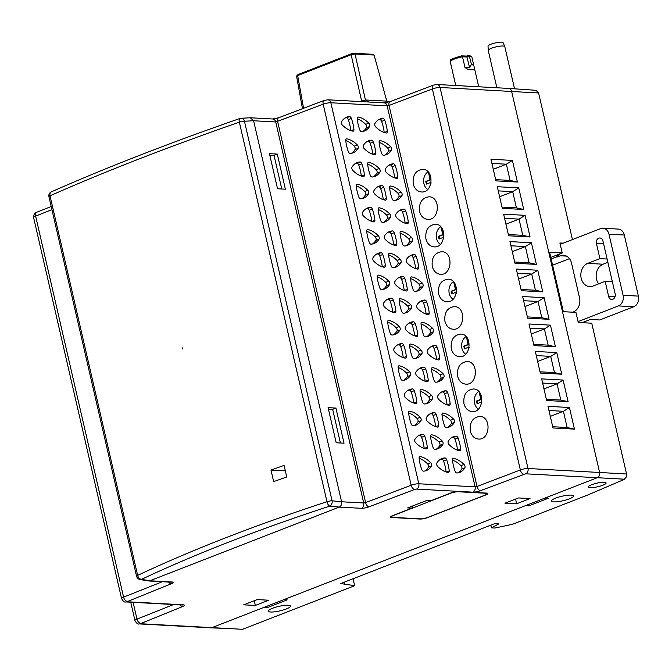 <?xml version="1.0" encoding="UTF-8"?>
<svg xmlns="http://www.w3.org/2000/svg" width="672" height="672" viewBox="0 0 672 672"><rect width="100%" height="100%" fill="white"/><g stroke="black" fill="none" stroke-linecap="round" stroke-linejoin="round"><path stroke-width="1.01" d="M427.921 517.339L484.957 495.146A5.67 1.159 -13 0 0 486.948 493.508A5.67 1.159 -13 0 0 485.906 493.265L458.321 491.761A5.67 1.159 -13 0 0 450.568 493.273L393.523 515.466A5.67 1.159 -13 0 0 391.448 516.709A5.67 1.159 -13 0 0 392.574 517.339L420.16 518.851A5.67 1.159 -13 0 0 427.921 517.339M551.158 258.964L556.374 256.939A5.611 4.486 -86.9 0 0 558.356 254.461M607.883 262.332L603.044 264.214A11.903 9.5 -86.9 0 0 598.676 283.853M582.212 322.644L590.411 319.452L599.777 319.964L633.738 306.751A8.501 6.787 -86.9 0 0 638.4 296.108L624.305 235.032A8.501 6.787 -86.9 0 0 618.232 229.085L602.91 228.253A8.501 6.787 -86.9 0 0 600.575 228.631L560.221 244.331M572.695 312.22L573.308 311.976A11.332 9.055 -86.9 0 0 579.524 297.78L571.544 263.197A11.332 9.055 -86.9 0 0 563.447 255.268A11.332 9.055 -86.9 0 0 560.339 255.772L557.222 256.981A5.611 4.486 -86.9 0 0 559.373 254.066M569.453 258.644L552.594 265.205M556.374 256.939L557.222 256.981M587.714 263.382L599.911 258.636L596.417 243.499A4.25 3.394 93.1 0 1 599.911 237.989A4.25 3.394 93.1 0 1 602.944 240.962L615.174 293.924A4.25 3.394 93.1 0 1 611.68 299.443A4.25 3.394 93.1 0 1 608.639 296.47L605.153 281.333L592.956 286.079A11.903 9.5 93.1 0 1 589.688 286.608A11.903 9.5 93.1 0 1 580.877 276.268A11.903 9.5 93.1 0 1 587.714 263.382L603.044 264.214M578.063 321.611L618.416 305.911A8.501 6.787 -86.9 0 0 623.078 295.268L608.975 234.2A8.501 6.787 -86.9 0 0 602.91 228.253M607.118 259.031L599.911 258.636M612.36 281.728L605.153 281.333M526.075 89.62L534.954 90.233M569.268 498.876A11.332 2.318 167 0 0 573.502 495.953A11.332 2.318 167 0 0 561.935 496.238A11.332 2.318 167 0 0 551.418 501.052A11.332 2.318 167 0 0 557.852 501.682A11.332 2.318 167 0 0 569.268 498.876M286.222 609A11.332 2.318 167 0 0 290.447 606.077A11.332 2.318 167 0 0 278.888 606.362A11.332 2.318 167 0 0 268.363 611.176A11.332 2.318 167 0 0 274.798 611.806A11.332 2.318 167 0 0 286.222 609M602.725 485.251A9.064 1.856 167 0 0 606.11 482.908A9.064 1.856 167 0 0 604.246 482.244A9.064 1.856 167 0 0 594.199 483.848A9.064 1.856 167 0 0 588.445 486.99A9.064 1.856 167 0 0 593.594 487.494A9.064 1.856 167 0 0 602.725 485.251M624.758 479.212L597.265 477.716L624.758 479.212L587.63 495.054L512.509 524.286L494.869 528.049L491.459 527.856L498.926 523.824L494.844 523.597L340.704 583.565L354.665 585.69L242.558 629.303L211.915 627.631L264.163 607.303L267.574 607.488L287.162 599.869L283.76 599.684L525.42 505.663L528.822 505.848L548.419 498.229L545.009 498.044L597.265 477.716A4.25 3.394 -86.9 0 0 599.592 472.391L511.627 91.384A4.25 3.394 -86.9 0 0 508.637 88.41A4.25 3.394 -86.9 0 0 507.427 88.595M514.55 88.822L504.806 46.637A8.501 1.739 167 0 0 504.79 46.578L503.126 42.697A7.753 1.588 167 0 0 495.23 42.949A7.753 1.588 167 0 0 488.032 46.183L488.233 50.4A8.501 1.739 167 0 0 488.242 50.459L496.86 87.763M471.433 64.218L469.644 67.838L466.704 56.07L461.471 55.868L462.512 56.776L465.007 67.586L468.577 69.661L474.827 69.863L473.836 65.579L471.433 64.218L469.039 55.154L466.67 56.078M473.836 65.579L471.836 56.91L469.039 55.154M504.79 46.578A8.501 1.739 167 0 0 499.842 46.183A8.501 1.739 167 0 0 491.417 48.266A8.501 1.739 167 0 0 488.233 50.4M550.796 257.41L562.22 252.966L549.595 252.21L563.321 311.657L575.938 312.413L578.248 322.409L591.746 323.215L626.556 473.995L626.354 476.935L624.674 478.834M563.228 243.163L559.91 242.962L562.22 252.966M491.459 527.856L490.837 525.16M344.728 583.792L344.35 582.154M354.665 585.69L353.069 578.76M508.637 88.41L536.021 90.308L538.591 92.988L572.435 239.585M527.923 504.689L528.822 505.848M266.666 606.329L267.574 607.488M228.253 628.522L210.79 627.824A4.25 3.394 -86.9 0 0 211.915 627.631A4.25 3.394 93.1 0 1 210.748 627.824L139.163 623.91A4.25 3.394 -86.9 0 0 140.33 623.725L182.364 606.656A4.25 2.478 -111.7 0 1 179.844 604.884M499.607 196.753L512.694 191.663L516.44 207.875L501.992 207.085M498.254 190.873L512.694 191.663L518.742 187.874L523.732 209.496L502.278 208.32L497.288 186.707L518.742 187.874M512.282 251.664L525.37 246.574L529.116 262.786L514.668 261.996M510.93 245.784L525.37 246.574L531.418 242.785L536.407 264.398L514.954 263.231L509.964 241.609L531.418 242.785M444.931 321.3C446.267 326.096 449.005 328.742 453.13 329.238C464.89 330.431 466.292 306.709 454.465 306.608C447.308 307.65 444.125 312.547 444.931 321.3M527.352 316.907L541.792 317.688L538.045 301.476L523.606 300.686M524.966 306.566L538.045 301.476L544.093 297.696L549.083 319.309L541.792 317.688M540.028 371.809L554.467 372.599L550.729 356.387L536.281 355.597M457.615 376.211C458.951 381.007 461.681 383.653 465.805 384.149C477.565 385.333 478.976 361.612 467.141 361.519C459.984 362.552 456.8 367.45 457.615 376.211M537.642 361.477L550.729 356.387L556.769 352.598L535.324 351.431L540.313 373.044L561.767 374.22L554.467 372.599M546.361 399.269L560.809 400.058L557.063 383.838L542.623 383.057M463.949 403.662C465.284 408.458 468.014 411.104 472.139 411.6C483.907 412.793 485.31 389.071 473.483 388.97C466.318 390.012 463.142 394.909 463.949 403.662M543.976 388.928L557.063 383.838L563.111 380.058L541.657 378.882L546.647 400.504L568.1 401.671L560.809 400.058M533.686 344.358L548.134 345.148L544.387 328.936L529.948 328.146M451.273 348.76C452.609 353.556 455.339 356.194 459.463 356.689C471.232 357.882 472.634 334.16 460.807 334.06C453.642 335.101 450.467 339.998 451.273 348.76M531.3 334.026L544.387 328.936L550.435 325.147L528.982 323.971L533.971 345.593L555.425 346.76L548.134 345.148M518.624 279.115L531.712 274.025L535.45 290.237L521.01 289.447M517.264 273.235L531.712 274.025L537.76 270.236L516.306 269.069L521.296 290.682L542.749 291.858L535.45 290.237M505.949 224.204L519.036 219.114L522.774 235.326L508.334 234.545M504.588 218.324L519.036 219.114L525.084 215.326L530.074 236.947L508.62 235.78L503.63 214.158L525.084 215.326M493.273 169.302L506.36 164.212L510.098 180.424L495.659 179.634M491.912 163.422L506.36 164.212L512.408 160.423L517.398 182.036L495.944 180.869L490.955 159.247L512.408 160.423M552.703 426.72L567.143 427.51L563.405 411.298L548.957 410.508M470.291 431.122C471.626 435.918 474.356 438.556 478.481 439.051C490.241 440.244 491.652 416.522 479.825 416.43C472.66 417.463 469.484 422.36 470.291 431.122M550.318 416.388L563.405 411.298L569.453 407.509L547.999 406.342L552.989 427.955L574.442 429.122L567.143 427.51M433.348 85.142L390.012 101.665A4.25 2.327 -110.9 0 0 389.054 105.462L432.382 88.939A4.25 2.327 -110.9 0 1 433.348 85.142L437.01 84.504L508.595 88.41A4.25 3.394 93.1 0 1 511.627 91.384L599.592 472.391A4.25 3.394 93.1 0 1 597.265 477.716L211.915 627.631L140.33 623.725M437.64 466.418A2.268 1.285 -111.3 0 1 436.85 463A28.333 16.036 -111.3 0 1 441.924 458.548A28.333 16.036 -111.3 0 1 444.906 457.926A2.268 1.285 -111.3 0 1 446.636 459.715A28.333 16.036 -111.3 0 1 449.215 470.87A2.268 1.285 -111.3 0 1 448.602 472.466A2.268 1.285 -111.3 0 1 448.182 472.508A28.333 16.036 -111.3 0 1 437.64 466.418M440.429 459.295A28.333 16.036 -111.3 0 1 441.806 459.136L444.906 457.926M441.806 459.136A2.268 1.285 -111.3 0 1 443.537 460.916A28.333 16.036 -111.3 0 1 446.099 471.996M464.839 467.905A2.268 1.285 68.7 0 0 464.05 464.486A28.333 16.036 68.7 0 0 453.415 458.388A2.268 1.285 68.7 0 0 453.088 458.438A2.268 1.285 68.7 0 0 452.474 460.034A28.333 16.036 68.7 0 0 455.053 471.19A2.268 1.285 68.7 0 0 456.876 472.979A28.333 16.036 68.7 0 0 459.766 472.366A28.333 16.036 68.7 0 0 464.839 467.905L461.74 469.115A28.333 16.036 -111.3 0 1 458.153 472.828M452.483 460.118A28.333 16.036 -111.3 0 1 460.95 465.696A2.268 1.285 -111.3 0 1 461.74 469.115M452.819 458.623L453.415 458.388M342.367 125.084A2.268 1.285 -111.3 0 1 341.578 121.666A28.333 16.036 -111.3 0 1 346.643 117.205A28.333 16.036 -111.3 0 1 349.633 116.584A2.268 1.285 -111.3 0 1 351.355 118.373A28.333 16.036 -111.3 0 1 353.934 129.536A2.268 1.285 -111.3 0 1 353.321 131.132A2.268 1.285 -111.3 0 1 352.909 131.166A28.333 16.036 -111.3 0 1 342.367 125.084M345.148 117.953A28.333 16.036 -111.3 0 1 346.525 117.793A2.268 1.285 -111.3 0 1 348.256 119.582A28.333 16.036 -111.3 0 1 350.826 130.654M346.525 117.793L349.633 116.584M375.724 126.907A2.268 1.285 -111.3 0 1 374.934 123.48A28.333 16.036 -111.3 0 1 380.008 119.028A28.333 16.036 -111.3 0 1 382.99 118.406A2.268 1.285 -111.3 0 1 384.72 120.196A28.333 16.036 -111.3 0 1 387.299 131.359A2.268 1.285 -111.3 0 1 386.686 132.947A2.268 1.285 -111.3 0 1 386.266 132.989A28.333 16.036 -111.3 0 1 375.724 126.907M378.512 119.776A28.333 16.036 -111.3 0 1 379.89 119.616A2.268 1.285 -111.3 0 1 381.62 121.405A28.333 16.036 -111.3 0 1 384.182 132.476M379.89 119.616L382.99 118.406M369.558 126.563A2.268 1.285 68.7 0 0 368.76 123.144A28.333 16.036 68.7 0 0 358.126 117.054A2.268 1.285 68.7 0 0 357.806 117.096A2.268 1.285 68.7 0 0 357.193 118.692A28.333 16.036 68.7 0 0 359.772 129.856A2.268 1.285 68.7 0 0 361.586 131.645A28.333 16.036 68.7 0 0 364.476 131.023A28.333 16.036 68.7 0 0 369.558 126.563L366.45 127.772A28.333 16.036 -111.3 0 1 362.872 131.485M357.202 118.784A28.333 16.036 -111.3 0 1 365.66 124.354A2.268 1.285 -111.3 0 1 366.45 127.772M357.538 117.281L358.126 117.054M364.274 148.688A2.268 1.285 -111.3 0 1 363.485 145.261A28.333 16.036 -111.3 0 1 368.558 140.809A28.333 16.036 -111.3 0 1 371.54 140.188A2.268 1.285 -111.3 0 1 373.271 141.977A28.333 16.036 -111.3 0 1 375.841 153.14A2.268 1.285 -111.3 0 1 375.228 154.728A2.268 1.285 -111.3 0 1 374.816 154.77A28.333 16.036 -111.3 0 1 364.274 148.688M367.055 141.557A28.333 16.036 -111.3 0 1 368.432 141.397L371.54 140.188M368.432 141.397A2.268 1.285 -111.3 0 1 370.163 143.186A28.333 16.036 -111.3 0 1 372.733 154.258M391.474 150.167A2.268 1.285 68.7 0 0 390.684 146.748A28.333 16.036 68.7 0 0 380.041 140.65A2.268 1.285 68.7 0 0 379.722 140.7A2.268 1.285 68.7 0 0 379.109 142.296A28.333 16.036 68.7 0 0 381.688 153.46A2.268 1.285 68.7 0 0 383.502 155.249A28.333 16.036 68.7 0 0 386.392 154.627A28.333 16.036 68.7 0 0 391.474 150.167L388.366 151.376A28.333 16.036 -111.3 0 1 384.787 155.089M379.117 142.388A28.333 16.036 -111.3 0 1 387.576 147.958A2.268 1.285 -111.3 0 1 388.366 151.376M379.453 140.885L380.041 140.65M358.109 148.344A2.268 1.285 68.7 0 0 357.311 144.925A28.333 16.036 68.7 0 0 346.676 138.835A2.268 1.285 68.7 0 0 346.357 138.877A2.268 1.285 68.7 0 0 345.744 140.473A28.333 16.036 68.7 0 0 348.323 151.637A2.268 1.285 68.7 0 0 350.137 153.426A28.333 16.036 68.7 0 0 353.027 152.804A28.333 16.036 68.7 0 0 358.109 148.344L355.001 149.554A28.333 16.036 -111.3 0 1 351.422 153.266M345.752 140.566A28.333 16.036 -111.3 0 1 354.211 146.135A2.268 1.285 -111.3 0 1 355.001 149.554M346.088 139.062L346.676 138.835M352.834 170.461A2.268 1.285 -111.3 0 1 352.044 167.034A28.333 16.036 -111.3 0 1 357.109 162.582A28.333 16.036 -111.3 0 1 360.1 161.96A2.268 1.285 -111.3 0 1 361.822 163.75A28.333 16.036 -111.3 0 1 364.4 174.913A2.268 1.285 -111.3 0 1 363.787 176.501A2.268 1.285 -111.3 0 1 363.376 176.543A28.333 16.036 -111.3 0 1 352.834 170.461M355.614 163.33A28.333 16.036 -111.3 0 1 356.992 163.17L360.1 161.96M356.992 163.17A2.268 1.285 -111.3 0 1 358.722 164.959A28.333 16.036 -111.3 0 1 361.292 176.03M386.19 172.276A2.268 1.285 -111.3 0 1 385.4 168.857A28.333 16.036 -111.3 0 1 390.474 164.405A28.333 16.036 -111.3 0 1 393.456 163.783A2.268 1.285 -111.3 0 1 395.186 165.572A28.333 16.036 -111.3 0 1 397.765 176.728A2.268 1.285 -111.3 0 1 397.152 178.324A2.268 1.285 -111.3 0 1 396.732 178.366A28.333 16.036 -111.3 0 1 386.19 172.276M388.979 165.152A28.333 16.036 -111.3 0 1 390.356 164.993L393.456 163.783M390.356 164.993A2.268 1.285 -111.3 0 1 392.087 166.774A28.333 16.036 -111.3 0 1 394.649 177.853M380.024 171.94A2.268 1.285 68.7 0 0 379.226 168.521A28.333 16.036 68.7 0 0 368.592 162.422A2.268 1.285 68.7 0 0 368.273 162.473A2.268 1.285 68.7 0 0 367.66 164.069A28.333 16.036 68.7 0 0 370.238 175.232A2.268 1.285 68.7 0 0 372.053 177.013A28.333 16.036 68.7 0 0 374.942 176.4A28.333 16.036 68.7 0 0 380.024 171.94L376.916 173.149A28.333 16.036 -111.3 0 1 373.338 176.862M367.668 164.161A28.333 16.036 -111.3 0 1 376.127 169.73A2.268 1.285 -111.3 0 1 376.916 173.149M368.004 162.658L368.592 162.422M374.758 194.057A2.268 1.285 -111.3 0 1 373.968 190.63A28.333 16.036 -111.3 0 1 379.042 186.178A28.333 16.036 -111.3 0 1 382.024 185.556A2.268 1.285 -111.3 0 1 383.754 187.345A28.333 16.036 -111.3 0 1 386.333 198.509A2.268 1.285 -111.3 0 1 385.72 200.096A2.268 1.285 -111.3 0 1 385.3 200.138A28.333 16.036 -111.3 0 1 374.758 194.057M377.546 186.925A28.333 16.036 -111.3 0 1 378.924 186.766L382.024 185.556M378.924 186.766A2.268 1.285 -111.3 0 1 380.654 188.555A28.333 16.036 -111.3 0 1 383.225 199.626M401.957 195.535A2.268 1.285 68.7 0 0 401.167 192.116A28.333 16.036 68.7 0 0 390.533 186.018A2.268 1.285 68.7 0 0 390.214 186.068A2.268 1.285 68.7 0 0 389.6 187.664A28.333 16.036 68.7 0 0 392.171 198.828A2.268 1.285 68.7 0 0 393.994 200.617A28.333 16.036 68.7 0 0 396.883 199.996A28.333 16.036 68.7 0 0 401.957 195.535L398.857 196.745A28.333 16.036 -111.3 0 1 395.279 200.458M389.609 187.757A28.333 16.036 -111.3 0 1 398.068 193.326A2.268 1.285 -111.3 0 1 398.857 196.745M389.936 186.253L390.533 186.018M368.592 193.721A2.268 1.285 68.7 0 0 367.802 190.294A28.333 16.036 68.7 0 0 357.168 184.204A2.268 1.285 68.7 0 0 356.849 184.246A2.268 1.285 68.7 0 0 356.236 185.842A28.333 16.036 68.7 0 0 358.806 197.005A2.268 1.285 68.7 0 0 360.629 198.794A28.333 16.036 68.7 0 0 363.518 198.173A28.333 16.036 68.7 0 0 368.592 193.721L365.492 194.922A28.333 16.036 -111.3 0 1 361.914 198.635M356.244 185.934A28.333 16.036 -111.3 0 1 364.703 191.503A2.268 1.285 -111.3 0 1 365.492 194.922M356.572 184.43L357.168 184.204M363.317 215.83A2.268 1.285 -111.3 0 1 362.527 212.402A28.333 16.036 -111.3 0 1 367.601 207.95A28.333 16.036 -111.3 0 1 370.583 207.329A2.268 1.285 -111.3 0 1 372.313 209.118A28.333 16.036 -111.3 0 1 374.892 220.282A2.268 1.285 -111.3 0 1 374.279 221.869A2.268 1.285 -111.3 0 1 373.859 221.911A28.333 16.036 -111.3 0 1 363.317 215.83M366.106 208.698A28.333 16.036 -111.3 0 1 367.483 208.538L370.583 207.329M367.483 208.538A2.268 1.285 -111.3 0 1 369.214 210.328A28.333 16.036 -111.3 0 1 371.784 221.399M396.682 217.644A2.268 1.285 -111.3 0 1 395.892 214.225A28.333 16.036 -111.3 0 1 400.966 209.773A28.333 16.036 -111.3 0 1 403.948 209.152A2.268 1.285 -111.3 0 1 405.678 210.941A28.333 16.036 -111.3 0 1 408.248 222.104A2.268 1.285 -111.3 0 1 407.635 223.692A2.268 1.285 -111.3 0 1 407.224 223.734A28.333 16.036 -111.3 0 1 396.682 217.644M399.462 210.521A28.333 16.036 -111.3 0 1 400.84 210.361L403.948 209.152M400.84 210.361A2.268 1.285 -111.3 0 1 402.57 212.15A28.333 16.036 -111.3 0 1 405.14 223.222M390.508 217.308A2.268 1.285 68.7 0 0 389.718 213.889A28.333 16.036 68.7 0 0 379.084 207.791A2.268 1.285 68.7 0 0 378.764 207.841A2.268 1.285 68.7 0 0 378.151 209.437A28.333 16.036 68.7 0 0 380.722 220.601A2.268 1.285 68.7 0 0 382.544 222.39A28.333 16.036 68.7 0 0 385.434 221.768A28.333 16.036 68.7 0 0 390.508 217.308L387.408 218.518A28.333 16.036 -111.3 0 1 383.83 222.23M378.16 209.53A28.333 16.036 -111.3 0 1 386.618 215.099A2.268 1.285 -111.3 0 1 387.408 218.518M378.487 208.026L379.084 207.791M385.224 239.425A2.268 1.285 -111.3 0 1 384.434 236.006A28.333 16.036 -111.3 0 1 389.508 231.554A28.333 16.036 -111.3 0 1 392.49 230.933A2.268 1.285 -111.3 0 1 394.22 232.722A28.333 16.036 -111.3 0 1 396.799 243.886A2.268 1.285 -111.3 0 1 396.186 245.473A2.268 1.285 -111.3 0 1 395.766 245.515A28.333 16.036 -111.3 0 1 385.224 239.425M388.013 232.302A28.333 16.036 -111.3 0 1 389.39 232.142L392.49 230.933M389.39 232.142A2.268 1.285 -111.3 0 1 391.121 233.932A28.333 16.036 -111.3 0 1 393.691 245.003M412.423 240.912A2.268 1.285 68.7 0 0 411.634 237.493A28.333 16.036 68.7 0 0 400.999 231.395A2.268 1.285 68.7 0 0 400.68 231.445A2.268 1.285 68.7 0 0 400.067 233.041A28.333 16.036 68.7 0 0 402.637 244.196A2.268 1.285 68.7 0 0 404.46 245.986A28.333 16.036 68.7 0 0 407.35 245.372A28.333 16.036 68.7 0 0 412.423 240.912L409.324 242.122A28.333 16.036 -111.3 0 1 405.745 245.834M400.075 233.125A28.333 16.036 -111.3 0 1 408.534 238.703A2.268 1.285 -111.3 0 1 409.324 242.122M400.403 231.63L400.999 231.395M379.058 239.089A2.268 1.285 68.7 0 0 378.269 235.67A28.333 16.036 68.7 0 0 367.634 229.572A2.268 1.285 68.7 0 0 367.315 229.622A2.268 1.285 68.7 0 0 366.702 231.218A28.333 16.036 68.7 0 0 369.272 242.382A2.268 1.285 68.7 0 0 371.095 244.171A28.333 16.036 68.7 0 0 373.985 243.55A28.333 16.036 68.7 0 0 379.058 239.089L375.959 240.299A28.333 16.036 -111.3 0 1 372.38 244.012M366.71 231.311A28.333 16.036 -111.3 0 1 375.169 236.88A2.268 1.285 -111.3 0 1 375.959 240.299M367.038 229.807L367.634 229.572M373.783 261.198A2.268 1.285 -111.3 0 1 372.994 257.779A28.333 16.036 -111.3 0 1 378.067 253.327A28.333 16.036 -111.3 0 1 381.049 252.706A2.268 1.285 -111.3 0 1 382.78 254.495A28.333 16.036 -111.3 0 1 385.358 265.658A2.268 1.285 -111.3 0 1 384.745 267.246A2.268 1.285 -111.3 0 1 384.325 267.288A28.333 16.036 -111.3 0 1 373.783 261.198M376.572 254.075A28.333 16.036 -111.3 0 1 377.95 253.915L381.049 252.706M377.95 253.915A2.268 1.285 -111.3 0 1 379.68 255.704A28.333 16.036 -111.3 0 1 382.25 266.776M407.148 263.021A2.268 1.285 -111.3 0 1 406.358 259.602A28.333 16.036 -111.3 0 1 411.432 255.15A28.333 16.036 -111.3 0 1 414.414 254.528A2.268 1.285 -111.3 0 1 416.144 256.318A28.333 16.036 -111.3 0 1 418.715 267.473A2.268 1.285 -111.3 0 1 418.102 269.069A2.268 1.285 -111.3 0 1 417.69 269.111A28.333 16.036 -111.3 0 1 407.148 263.021M409.928 255.898A28.333 16.036 -111.3 0 1 411.306 255.73L414.414 254.528M411.306 255.73A2.268 1.285 -111.3 0 1 413.036 257.519A28.333 16.036 -111.3 0 1 415.607 268.598M400.974 262.685A2.268 1.285 68.7 0 0 400.184 259.266A28.333 16.036 68.7 0 0 389.55 253.168A2.268 1.285 68.7 0 0 389.231 253.218A2.268 1.285 68.7 0 0 388.609 254.814A28.333 16.036 68.7 0 0 391.188 265.969A2.268 1.285 68.7 0 0 393.011 267.758A28.333 16.036 68.7 0 0 395.9 267.145A28.333 16.036 68.7 0 0 400.974 262.685L397.874 263.894A28.333 16.036 -111.3 0 1 394.296 267.607M388.626 254.898A28.333 16.036 -111.3 0 1 397.085 260.476A2.268 1.285 -111.3 0 1 397.874 263.894M388.954 253.403L389.55 253.168M395.724 284.92A2.268 1.285 -111.3 0 1 394.934 281.492A28.333 16.036 -111.3 0 1 400.008 277.04A28.333 16.036 -111.3 0 1 402.99 276.419A2.268 1.285 -111.3 0 1 404.72 278.208A28.333 16.036 -111.3 0 1 407.299 289.372A2.268 1.285 -111.3 0 1 406.686 290.959A2.268 1.285 -111.3 0 1 406.266 291.001A28.333 16.036 -111.3 0 1 395.724 284.92M398.513 277.788A28.333 16.036 -111.3 0 1 399.89 277.628L402.99 276.419M399.89 277.628A2.268 1.285 -111.3 0 1 401.621 279.418A28.333 16.036 -111.3 0 1 404.191 290.489M422.923 286.398A2.268 1.285 68.7 0 0 422.134 282.979A28.333 16.036 68.7 0 0 411.499 276.881A2.268 1.285 68.7 0 0 411.18 276.931A2.268 1.285 68.7 0 0 410.567 278.527A28.333 16.036 68.7 0 0 413.137 289.691A2.268 1.285 68.7 0 0 414.96 291.48A28.333 16.036 68.7 0 0 417.85 290.858A28.333 16.036 68.7 0 0 422.923 286.398L419.824 287.608A28.333 16.036 -111.3 0 1 416.245 291.32M410.575 278.62A28.333 16.036 -111.3 0 1 419.034 284.189A2.268 1.285 -111.3 0 1 419.824 287.608M410.911 277.116L411.499 276.881M389.558 284.584A2.268 1.285 68.7 0 0 388.769 281.156A28.333 16.036 68.7 0 0 378.134 275.066A2.268 1.285 68.7 0 0 377.815 275.117A2.268 1.285 68.7 0 0 377.202 276.704A28.333 16.036 68.7 0 0 379.772 287.868A2.268 1.285 68.7 0 0 381.595 289.657A28.333 16.036 68.7 0 0 384.485 289.036A28.333 16.036 68.7 0 0 389.558 284.584L386.459 285.785A28.333 16.036 -111.3 0 1 382.88 289.498M377.21 276.797A28.333 16.036 -111.3 0 1 385.669 282.366A2.268 1.285 -111.3 0 1 386.459 285.785M377.538 275.293L378.134 275.066M384.283 306.692A2.268 1.285 -111.3 0 1 383.494 303.265A28.333 16.036 -111.3 0 1 388.567 298.813A28.333 16.036 -111.3 0 1 391.549 298.192A2.268 1.285 -111.3 0 1 393.28 299.981A28.333 16.036 -111.3 0 1 395.858 311.144A2.268 1.285 -111.3 0 1 395.245 312.732A2.268 1.285 -111.3 0 1 394.825 312.774A28.333 16.036 -111.3 0 1 384.283 306.692M387.072 299.561A28.333 16.036 -111.3 0 1 388.45 299.401L391.549 298.192M388.45 299.401A2.268 1.285 -111.3 0 1 390.18 301.19A28.333 16.036 -111.3 0 1 392.75 312.262M417.648 308.507A2.268 1.285 -111.3 0 1 416.858 305.088A28.333 16.036 -111.3 0 1 421.932 300.636A28.333 16.036 -111.3 0 1 424.914 300.014A2.268 1.285 -111.3 0 1 426.644 301.804A28.333 16.036 -111.3 0 1 429.215 312.967A2.268 1.285 -111.3 0 1 428.602 314.555A2.268 1.285 -111.3 0 1 428.19 314.597A28.333 16.036 -111.3 0 1 417.648 308.507M420.437 301.384A28.333 16.036 -111.3 0 1 421.806 301.224L424.914 300.014M421.806 301.224A2.268 1.285 -111.3 0 1 423.536 303.013A28.333 16.036 -111.3 0 1 426.107 314.084M411.474 308.171A2.268 1.285 68.7 0 0 410.684 304.752A28.333 16.036 68.7 0 0 400.05 298.654A2.268 1.285 68.7 0 0 399.731 298.704A2.268 1.285 68.7 0 0 399.118 300.3A28.333 16.036 68.7 0 0 401.688 311.464A2.268 1.285 68.7 0 0 403.511 313.253A28.333 16.036 68.7 0 0 406.4 312.631A28.333 16.036 68.7 0 0 411.474 308.171L408.374 309.38A28.333 16.036 -111.3 0 1 404.796 313.093M399.126 300.392A28.333 16.036 -111.3 0 1 407.585 305.962A2.268 1.285 -111.3 0 1 408.374 309.38M399.454 298.889L400.05 298.654M406.19 330.288A2.268 1.285 -111.3 0 1 405.401 326.869A28.333 16.036 -111.3 0 1 410.474 322.417A28.333 16.036 -111.3 0 1 413.456 321.796A2.268 1.285 -111.3 0 1 415.187 323.585A28.333 16.036 -111.3 0 1 417.766 334.748A2.268 1.285 -111.3 0 1 417.152 336.336A2.268 1.285 -111.3 0 1 416.732 336.378A28.333 16.036 -111.3 0 1 406.19 330.288M408.979 323.165A28.333 16.036 -111.3 0 1 410.357 323.005L413.456 321.796M410.357 323.005A2.268 1.285 -111.3 0 1 412.087 324.794A28.333 16.036 -111.3 0 1 414.658 335.866M433.39 331.775A2.268 1.285 68.7 0 0 432.6 328.356A28.333 16.036 68.7 0 0 421.966 322.258A2.268 1.285 68.7 0 0 421.646 322.308A2.268 1.285 68.7 0 0 421.033 323.904A28.333 16.036 68.7 0 0 423.604 335.068A2.268 1.285 68.7 0 0 425.426 336.848A28.333 16.036 68.7 0 0 428.316 336.235A28.333 16.036 68.7 0 0 433.39 331.775L430.29 332.984A28.333 16.036 -111.3 0 1 426.712 336.697M421.042 323.988A28.333 16.036 -111.3 0 1 429.5 329.566A2.268 1.285 -111.3 0 1 430.29 332.984M421.378 322.493L421.966 322.258M400.025 329.952A2.268 1.285 68.7 0 0 399.235 326.533A28.333 16.036 68.7 0 0 388.601 320.435A2.268 1.285 68.7 0 0 388.282 320.485A2.268 1.285 68.7 0 0 387.668 322.081A28.333 16.036 68.7 0 0 390.239 333.245A2.268 1.285 68.7 0 0 392.062 335.034A28.333 16.036 68.7 0 0 394.951 334.412A28.333 16.036 68.7 0 0 400.025 329.952L396.925 331.162A28.333 16.036 -111.3 0 1 393.347 334.874M387.677 322.174A28.333 16.036 -111.3 0 1 396.136 327.743A2.268 1.285 -111.3 0 1 396.925 331.162M388.004 320.67L388.601 320.435M394.75 352.061A2.268 1.285 -111.3 0 1 393.96 348.642A28.333 16.036 -111.3 0 1 399.034 344.19A28.333 16.036 -111.3 0 1 402.016 343.568A2.268 1.285 -111.3 0 1 403.746 345.358A28.333 16.036 -111.3 0 1 406.325 356.521A2.268 1.285 -111.3 0 1 405.712 358.109A2.268 1.285 -111.3 0 1 405.292 358.151A28.333 16.036 -111.3 0 1 394.75 352.061M397.538 344.938A28.333 16.036 -111.3 0 1 398.916 344.778L402.016 343.568M398.916 344.778A2.268 1.285 -111.3 0 1 400.646 346.567A28.333 16.036 -111.3 0 1 403.217 357.638M428.114 353.884A2.268 1.285 -111.3 0 1 427.325 350.465A28.333 16.036 -111.3 0 1 432.398 346.013A28.333 16.036 -111.3 0 1 435.38 345.391A2.268 1.285 -111.3 0 1 437.111 347.18A28.333 16.036 -111.3 0 1 439.681 358.336A2.268 1.285 -111.3 0 1 439.068 359.932A2.268 1.285 -111.3 0 1 438.656 359.974A28.333 16.036 -111.3 0 1 428.114 353.884M430.903 346.76A28.333 16.036 -111.3 0 1 432.272 346.592L435.38 345.391M432.272 346.592A2.268 1.285 -111.3 0 1 434.003 348.382A28.333 16.036 -111.3 0 1 436.573 359.461M421.94 353.548A2.268 1.285 68.7 0 0 421.151 350.129A28.333 16.036 68.7 0 0 410.516 344.03A2.268 1.285 68.7 0 0 410.197 344.081A2.268 1.285 68.7 0 0 409.584 345.677A28.333 16.036 68.7 0 0 412.154 356.832A2.268 1.285 68.7 0 0 413.977 358.621A28.333 16.036 68.7 0 0 416.867 358.008A28.333 16.036 68.7 0 0 421.94 353.548L418.841 354.757A28.333 16.036 -111.3 0 1 415.262 358.47M409.592 345.761A28.333 16.036 -111.3 0 1 418.051 351.338A2.268 1.285 -111.3 0 1 418.841 354.757M409.92 344.266L410.516 344.03M416.682 375.656A2.268 1.285 -111.3 0 1 415.892 372.238A28.333 16.036 -111.3 0 1 420.966 367.786A28.333 16.036 -111.3 0 1 423.948 367.164A2.268 1.285 -111.3 0 1 425.678 368.953A28.333 16.036 -111.3 0 1 428.257 380.117A2.268 1.285 -111.3 0 1 427.644 381.704A2.268 1.285 -111.3 0 1 427.224 381.746A28.333 16.036 -111.3 0 1 416.682 375.656M419.471 368.533A28.333 16.036 -111.3 0 1 420.848 368.374L423.948 367.164M420.848 368.374A2.268 1.285 -111.3 0 1 422.579 370.163A28.333 16.036 -111.3 0 1 425.141 381.234M443.881 377.143A2.268 1.285 68.7 0 0 443.092 373.724A28.333 16.036 68.7 0 0 432.457 367.626A2.268 1.285 68.7 0 0 432.13 367.676A2.268 1.285 68.7 0 0 431.516 369.272A28.333 16.036 68.7 0 0 434.095 380.436A2.268 1.285 68.7 0 0 435.918 382.217A28.333 16.036 68.7 0 0 438.808 381.604A28.333 16.036 68.7 0 0 443.881 377.143L440.782 378.353A28.333 16.036 -111.3 0 1 437.195 382.066M431.525 369.365A28.333 16.036 -111.3 0 1 439.992 374.934A2.268 1.285 -111.3 0 1 440.782 378.353M431.861 367.861L432.457 367.626M410.516 375.32A2.268 1.285 68.7 0 0 409.727 371.902A28.333 16.036 68.7 0 0 399.092 365.803A2.268 1.285 68.7 0 0 398.765 365.854A2.268 1.285 68.7 0 0 398.152 367.45A28.333 16.036 68.7 0 0 400.73 378.613A2.268 1.285 68.7 0 0 402.553 380.402A28.333 16.036 68.7 0 0 405.443 379.781A28.333 16.036 68.7 0 0 410.516 375.32L407.417 376.53A28.333 16.036 -111.3 0 1 403.83 380.243M398.16 367.542A28.333 16.036 -111.3 0 1 406.627 373.111A2.268 1.285 -111.3 0 1 407.417 376.53M398.496 366.038L399.092 365.803M405.241 397.438A2.268 1.285 -111.3 0 1 404.452 394.01A28.333 16.036 -111.3 0 1 409.525 389.558A28.333 16.036 -111.3 0 1 412.507 388.937A2.268 1.285 -111.3 0 1 414.238 390.726A28.333 16.036 -111.3 0 1 416.816 401.89A2.268 1.285 -111.3 0 1 416.203 403.477A2.268 1.285 -111.3 0 1 415.783 403.519A28.333 16.036 -111.3 0 1 405.241 397.438M408.03 390.306A28.333 16.036 -111.3 0 1 409.408 390.146L412.507 388.937M409.408 390.146A2.268 1.285 -111.3 0 1 411.138 391.936A28.333 16.036 -111.3 0 1 413.7 403.007M438.598 399.252A2.268 1.285 -111.3 0 1 437.808 395.833A28.333 16.036 -111.3 0 1 442.882 391.381A28.333 16.036 -111.3 0 1 445.864 390.76A2.268 1.285 -111.3 0 1 447.594 392.549A28.333 16.036 -111.3 0 1 450.173 403.704A2.268 1.285 -111.3 0 1 449.56 405.3A2.268 1.285 -111.3 0 1 449.14 405.342A28.333 16.036 -111.3 0 1 438.598 399.252M441.386 392.129A28.333 16.036 -111.3 0 1 442.764 391.969L445.864 390.76M442.764 391.969A2.268 1.285 -111.3 0 1 444.494 393.75A28.333 16.036 -111.3 0 1 447.065 404.83M432.432 398.916A2.268 1.285 68.7 0 0 431.642 395.497A28.333 16.036 68.7 0 0 421.008 389.399A2.268 1.285 68.7 0 0 420.68 389.449A2.268 1.285 68.7 0 0 420.067 391.045A28.333 16.036 68.7 0 0 422.646 402.209A2.268 1.285 68.7 0 0 424.469 403.99A28.333 16.036 68.7 0 0 427.358 403.376A28.333 16.036 68.7 0 0 432.432 398.916L429.332 400.126A28.333 16.036 -111.3 0 1 425.746 403.838M420.076 391.138A28.333 16.036 -111.3 0 1 428.543 396.707A2.268 1.285 -111.3 0 1 429.332 400.126M420.412 389.634L421.008 389.399M427.148 421.033A2.268 1.285 -111.3 0 1 426.359 417.614A28.333 16.036 -111.3 0 1 431.432 413.162A28.333 16.036 -111.3 0 1 434.414 412.541A2.268 1.285 -111.3 0 1 436.145 414.33A28.333 16.036 -111.3 0 1 438.724 425.485A2.268 1.285 -111.3 0 1 438.11 427.081A2.268 1.285 -111.3 0 1 437.69 427.123A28.333 16.036 -111.3 0 1 427.148 421.033M429.937 413.91A28.333 16.036 -111.3 0 1 431.315 413.75L434.414 412.541M431.315 413.75A2.268 1.285 -111.3 0 1 433.045 415.531A28.333 16.036 -111.3 0 1 435.607 426.611M454.348 422.52A2.268 1.285 68.7 0 0 453.558 419.101A28.333 16.036 68.7 0 0 442.924 413.003A2.268 1.285 68.7 0 0 442.596 413.053A2.268 1.285 68.7 0 0 441.983 414.649A28.333 16.036 68.7 0 0 444.562 425.804A2.268 1.285 68.7 0 0 446.384 427.594A28.333 16.036 68.7 0 0 449.274 426.98A28.333 16.036 68.7 0 0 454.348 422.52L451.248 423.73A28.333 16.036 -111.3 0 1 447.661 427.442M441.991 414.733A28.333 16.036 -111.3 0 1 450.458 420.302A2.268 1.285 -111.3 0 1 451.248 423.73M442.327 413.238L442.924 413.003M420.983 420.697A2.268 1.285 68.7 0 0 420.193 417.278A28.333 16.036 68.7 0 0 409.559 411.18A2.268 1.285 68.7 0 0 409.231 411.23A2.268 1.285 68.7 0 0 408.618 412.826A28.333 16.036 68.7 0 0 411.197 423.99A2.268 1.285 68.7 0 0 413.02 425.771A28.333 16.036 68.7 0 0 415.909 425.158A28.333 16.036 68.7 0 0 420.983 420.697L417.883 421.907A28.333 16.036 -111.3 0 1 414.296 425.62M408.626 412.91A28.333 16.036 -111.3 0 1 417.094 418.488A2.268 1.285 -111.3 0 1 417.883 421.907M408.962 411.415L409.559 411.18M415.708 442.806A2.268 1.285 -111.3 0 1 414.918 439.387A28.333 16.036 -111.3 0 1 419.992 434.935A28.333 16.036 -111.3 0 1 422.974 434.314A2.268 1.285 -111.3 0 1 424.704 436.103A28.333 16.036 -111.3 0 1 427.283 447.258A2.268 1.285 -111.3 0 1 426.67 448.854A2.268 1.285 -111.3 0 1 426.25 448.896A28.333 16.036 -111.3 0 1 415.708 442.806M418.496 435.683A28.333 16.036 -111.3 0 1 419.874 435.523L422.974 434.314M419.874 435.523A2.268 1.285 -111.3 0 1 421.604 437.304A28.333 16.036 -111.3 0 1 424.166 448.384M449.064 444.629A2.268 1.285 -111.3 0 1 448.274 441.21A28.333 16.036 -111.3 0 1 453.348 436.758A28.333 16.036 -111.3 0 1 456.33 436.136A2.268 1.285 -111.3 0 1 458.06 437.926A28.333 16.036 -111.3 0 1 460.639 449.081A2.268 1.285 -111.3 0 1 460.026 450.677A2.268 1.285 -111.3 0 1 459.606 450.719A28.333 16.036 -111.3 0 1 449.064 444.629M451.853 437.497A28.333 16.036 -111.3 0 1 453.23 437.338L456.33 436.136M453.23 437.338A2.268 1.285 -111.3 0 1 454.961 439.127A28.333 16.036 -111.3 0 1 457.531 450.206M442.898 444.293A2.268 1.285 68.7 0 0 442.109 440.874A28.333 16.036 68.7 0 0 431.474 434.776A2.268 1.285 68.7 0 0 431.147 434.826A2.268 1.285 68.7 0 0 430.534 436.422A28.333 16.036 68.7 0 0 433.112 447.577A2.268 1.285 68.7 0 0 434.935 449.366A28.333 16.036 68.7 0 0 437.825 448.753A28.333 16.036 68.7 0 0 442.898 444.293L439.799 445.502A28.333 16.036 -111.3 0 1 436.212 449.215M430.542 436.506A28.333 16.036 -111.3 0 1 439.009 442.075A2.268 1.285 -111.3 0 1 439.799 445.502M430.878 435.011L431.474 434.776M431.474 466.082A2.268 1.285 68.7 0 0 430.685 462.664A28.333 16.036 68.7 0 0 420.05 456.565A2.268 1.285 68.7 0 0 419.723 456.616A2.268 1.285 68.7 0 0 419.11 458.212A28.333 16.036 68.7 0 0 421.688 469.375A2.268 1.285 68.7 0 0 423.511 471.156A28.333 16.036 68.7 0 0 426.401 470.543A28.333 16.036 68.7 0 0 431.474 466.082L428.375 467.292A28.333 16.036 -111.3 0 1 424.788 471.005M419.118 458.304A28.333 16.036 -111.3 0 1 427.585 463.873A2.268 1.285 -111.3 0 1 428.375 467.292M419.454 456.8L420.05 456.565M255.276 605.464L243.701 604.834L257.2 599.584L268.775 600.214L255.276 605.464L254.369 600.684M515.617 499.044L516.533 503.824L530.023 498.574L518.448 497.944L504.949 503.194L516.533 503.824M486.654 493.097A5.67 1.159 -13 0 1 487.696 493.34A5.67 1.159 -13 0 1 485.713 494.978L427.711 517.541A5.67 1.159 -13 0 1 419.95 519.053L391.692 517.507A5.67 1.159 -13 0 1 390.558 516.869A5.67 1.159 -13 0 1 392.641 515.626L411.844 508.158L407.618 507.923L427.207 500.304L431.432 500.531L450.635 493.063A5.67 1.159 -13 0 1 458.396 491.551L486.654 493.097M149.839 580.776L339.251 507.091L149.831 580.784A4.25 3.394 -86.9 0 0 149.839 580.776L171.956 581.986A5.67 1.159 -13 0 1 171.1 583.825A4.25 2.478 -111.7 0 1 168.588 582.061M412.482 506.033L411.844 508.158M574.442 429.122L569.453 407.509M568.1 401.671L563.111 380.058M561.767 374.22L556.769 352.598M555.425 346.76L550.435 325.147M549.083 319.309L527.638 318.142L522.64 296.52L544.093 297.696M542.749 291.858L537.76 270.236M536.407 264.398L529.116 262.786M530.074 236.947L522.774 235.326M523.732 209.496L516.44 207.875M517.398 182.036L510.098 180.424M354.959 54.004L351.145 54.743L297.654 75.55L298.108 74.525L351.599 53.718L353.884 53.273L372.246 54.272L374.094 55.045L386.812 101.136L365.442 99.968L368.642 102.018M328.423 409.114L332.648 409.34L335.916 408.072L328.087 407.644L336.193 442.772L344.03 443.201L335.916 408.072M332.648 409.34L340.418 443.008M269.447 153.644L277.553 188.773L285.382 189.193L277.276 154.064L269.447 153.644M269.783 155.106L274.008 155.341L277.276 154.064M274.008 155.341L281.778 189M419.58 211.487C420.916 216.283 423.646 218.929 427.77 219.416C439.538 220.609 440.941 196.888 429.114 196.795C421.949 197.828 418.774 202.726 419.58 211.487M432.256 266.398C433.591 271.186 436.321 273.832 440.454 274.327C452.214 275.52 453.617 251.798 441.79 251.698C434.624 252.739 431.449 257.636 432.256 266.398M438.598 293.849C439.933 298.645 442.663 301.291 446.788 301.778C458.556 302.971 459.959 279.25 448.132 279.157C440.966 280.19 437.791 285.088 438.598 293.849M425.922 238.938C427.258 243.734 429.988 246.38 434.112 246.876C445.872 248.06 447.283 224.347 435.456 224.246C428.291 225.288 425.116 230.185 425.922 238.938M413.246 184.036C414.582 188.824 417.312 191.47 421.436 191.965C433.196 193.158 434.608 169.436 422.78 169.336C415.615 170.377 412.44 175.274 413.246 184.036M253.613 120.75L244.448 121.229A4.25 3.301 -93 0 0 241.097 118.264L250.295 117.785L253.613 120.75L341.578 501.766A4.25 3.394 -86.9 0 0 341.578 501.766C341.947 504.302 341.174 506.075 339.251 507.091L361.36 508.301A4.25 3.394 -86.9 0 0 363.695 502.975L275.73 121.968L253.613 120.758A4.25 3.394 -86.9 0 0 253.613 120.75L341.578 501.774L363.695 502.975L365.61 502.606L277.645 121.598A4.25 2.327 -110.9 0 1 278.611 117.793L272.698 118.994A4.25 3.394 93.1 0 1 275.73 121.968L323.19 104.227A4.25 2.327 -110.9 0 1 324.156 100.43L278.611 117.793M359.68 101.531L365.442 99.968L355.026 54.004L374.094 55.045M303.576 108.276L297.654 75.55L297.184 76.507M361.217 101.615L361.578 100.792L351.145 54.743L351.599 53.718M386.812 101.136L388.937 102.026M353.884 53.273L355.026 54.004M339.251 507.091L329.75 506.108A4.25 3.217 -84.1 0 0 332.077 500.8L244.448 121.229A4.25 0.874 167 0 0 239.35 122.161C168.101 146.941 104.992 171.494 50.014 195.821A4.25 2.948 -113.9 0 1 51.358 191.856A4.25 4.25 0 0 0 48.938 196.703A4.25 0.874 167 0 1 50.014 195.821L137.642 575.383C192.301 549.688 255.41 525.134 326.978 501.724L239.35 122.161A4.25 1.798 -109.2 0 1 239.921 118.49C168.991 143.17 106.134 167.63 51.358 191.856M286.742 476.994L273.647 481.614L270.984 470.047L284.063 465.402L286.742 476.994M182.381 348.97L182.288 347.869L182.381 348.97M341.578 501.774L332.077 500.8A4.25 0.874 167 0 0 326.978 501.724A4.25 1.814 -108.1 0 0 329.75 506.108C258.619 529.393 195.871 553.804 141.506 579.348L149.831 580.784L148.352 580.936L139.986 579.499A4.25 3.469 99.8 0 0 141.506 579.348A4.25 2.932 -115.2 0 1 137.642 575.383A4.25 0.874 167 0 0 136.567 576.265A4.25 4.25 0 0 0 139.986 579.499M285.323 470.837L270.984 470.047M336.084 442.252L328.591 409.828M277.444 188.252L269.951 155.82M481.261 402.427A1.134 0.907 93.1 0 1 481.799 402.427M477.708 403.502L477.145 401.083L476.465 401.041L477.095 403.746L480.572 402.385A1.134 0.907 93.1 0 1 481.673 403.049M480.018 392.977L481.253 398.303A1.134 0.907 93.1 0 1 480.631 399.722L479.951 399.689A1.134 0.907 93.1 0 0 480.572 398.269L479.06 391.742M478.405 409.088A9.92 7.921 93.1 0 1 474.592 403.242A9.92 7.921 93.1 0 1 478.783 391.457M477.145 401.083L480.631 399.722M476.465 401.041L479.951 399.689M468.577 347.516A1.134 0.907 93.1 0 1 469.123 347.516M465.032 348.6L464.47 346.172L463.789 346.139L464.419 348.835L467.897 347.483A1.134 0.907 93.1 0 1 468.997 348.138M467.342 338.075L468.577 343.4A1.134 0.907 93.1 0 1 467.956 344.82L467.275 344.778A1.134 0.907 93.1 0 0 467.888 343.358L466.376 336.84M465.721 354.178A9.92 7.921 93.1 0 1 461.916 348.34A9.92 7.921 93.1 0 1 466.099 336.546M464.47 346.172L467.956 344.82M463.789 346.139L467.275 344.778M455.902 292.606A1.134 0.907 93.1 0 1 456.448 292.614M452.357 293.689L451.794 291.262L451.114 291.228L451.735 293.924L455.221 292.572A1.134 0.907 93.1 0 1 456.322 293.227M454.658 283.164L455.893 288.49A1.134 0.907 93.1 0 1 455.272 289.909L454.591 289.876A1.134 0.907 93.1 0 0 455.213 288.448L453.701 281.929M453.046 299.267A9.92 7.921 93.1 0 1 449.24 293.429A9.92 7.921 93.1 0 1 453.424 281.635M451.794 291.262L455.272 289.909M451.114 291.228L454.591 289.876M443.226 237.703A1.134 0.907 93.1 0 1 443.772 237.703M439.681 238.778L439.118 236.359L438.438 236.317L439.06 239.022L442.546 237.661A1.134 0.907 93.1 0 1 443.646 238.325M441.983 228.253L443.218 233.579A1.134 0.907 93.1 0 1 442.596 234.998L441.916 234.965A1.134 0.907 93.1 0 0 442.537 233.545L441.025 227.018M440.37 244.356A9.92 7.921 93.1 0 1 436.565 238.518A9.92 7.921 93.1 0 1 440.748 226.733M439.118 236.359L442.596 234.998M438.438 236.317L441.916 234.965M430.55 182.792A1.134 0.907 93.1 0 1 431.096 182.792M427.006 183.868L426.443 181.448L425.762 181.406L426.384 184.111L429.87 182.759A1.134 0.907 93.1 0 1 430.97 183.414M429.307 173.351L430.542 178.668A1.134 0.907 93.1 0 1 429.92 180.096L429.24 180.054A1.134 0.907 93.1 0 0 429.862 178.634L428.35 172.116M427.694 189.454A9.92 7.921 93.1 0 1 423.889 183.607A9.92 7.921 93.1 0 1 428.072 171.822M426.443 181.448L429.92 180.096M425.762 181.406L429.24 180.054M566.488 256.108L560.339 255.772M603.624 243.894L596.417 243.499M624.305 235.032L608.975 234.2M638.4 296.108L623.078 295.268M633.738 306.751L618.416 305.911M615.014 296.814L608.639 296.47M461.63 55.81C445.519 60.766 452.29 59.464 450.299 61.883A11.046 2.26 167 0 1 454.432 59.035A11.046 2.26 167 0 1 462.512 56.776L467.149 57.036L469.56 56.095A11.046 2.26 167 0 1 471.836 56.91M465.007 67.586L469.644 67.838M538.591 92.988L440.042 87.469L528.007 468.485L626.556 473.995M443.537 460.916L446.636 459.715M446.225 472.038L449.215 470.87M460.95 465.696L464.05 464.486M350.952 130.696L353.934 129.536M348.256 119.582L351.355 118.373M384.308 132.518L387.299 131.359M381.62 121.405L384.72 120.196M365.66 124.354L368.76 123.144M370.163 143.186L373.271 141.977M372.859 154.3L375.841 153.14M387.576 147.958L390.684 146.748M354.211 146.135L357.311 144.925M358.722 164.959L361.822 163.75M361.418 176.072L364.4 174.913M392.087 166.774L395.186 165.572M394.775 177.895L397.765 176.728M376.127 169.73L379.226 168.521M380.654 188.555L383.754 187.345M383.342 199.668L386.333 198.509M398.068 193.326L401.167 192.116M364.703 191.503L367.802 190.294M369.214 210.328L372.313 209.118M371.902 221.441L374.892 220.282M402.57 212.15L405.678 210.941M405.266 223.264L408.248 222.104M386.618 215.099L389.718 213.889M391.121 233.932L394.22 232.722M393.809 245.045L396.799 243.886M408.534 238.703L411.634 237.493M375.169 236.88L378.269 235.67M379.68 255.704L382.78 254.495M382.368 266.818L385.358 265.658M413.036 257.519L416.144 256.318M415.733 268.64L418.715 267.473M397.085 260.476L400.184 259.266M401.621 279.418L404.72 278.208M404.317 290.531L407.299 289.372M419.034 284.189L422.134 282.979M385.669 282.366L388.769 281.156M390.18 301.19L393.28 299.981M392.868 312.304L395.858 311.144M423.536 303.013L426.644 301.804M426.233 314.126L429.215 312.967M407.585 305.962L410.684 304.752M412.087 324.794L415.187 323.585M414.784 335.908L417.766 334.748M429.5 329.566L432.6 328.356M396.136 327.743L399.235 326.533M400.646 346.567L403.746 345.358M403.334 357.68L406.325 356.521M434.003 348.382L437.111 347.18M436.699 359.503L439.681 358.336M418.051 351.338L421.151 350.129M422.579 370.163L425.678 368.953M425.267 381.276L428.257 380.117M439.992 374.934L443.092 373.724M406.627 373.111L409.727 371.902M411.138 391.936L414.238 390.726M413.826 403.049L416.816 401.89M444.494 393.75L447.594 392.549M447.191 404.872L450.173 403.704M428.543 396.707L431.642 395.497M433.045 415.531L436.145 414.33M435.733 426.653L438.724 425.485M450.458 420.302L453.558 419.101M417.094 418.488L420.193 417.278M421.604 437.304L424.704 436.103M424.292 448.426L427.283 447.258M454.961 439.127L458.06 437.926M457.657 450.248L460.639 449.081M439.009 442.075L442.109 440.874M427.585 463.873L430.685 462.664M437.01 84.504A4.25 3.394 93.1 0 1 440.042 87.469A5.67 1.159 -13 0 0 432.382 88.939L520.346 469.955L477.011 486.478L389.054 105.462L387.139 105.832L330.851 102.757L418.816 483.773L475.096 486.839L387.139 105.832A4.25 3.394 93.1 0 0 384.098 102.858L327.818 99.792A4.25 3.394 93.1 0 1 330.851 102.757A5.67 1.159 -13 0 0 323.19 104.227L411.155 485.234L365.61 502.606A4.25 2.327 -110.9 0 0 369.02 506.831A5.67 1.159 -13 0 1 361.36 508.301M480.43 490.694A4.25 2.327 -110.9 0 1 477.011 486.478L475.096 486.839A4.25 3.394 -86.9 0 1 472.769 492.164A5.67 1.159 -13 0 0 480.43 490.694L525.672 473.802L597.265 477.716M525.672 473.802A4.25 3.394 -86.9 0 0 528.007 468.485A5.67 1.159 -13 0 0 520.346 469.955A4.25 2.327 69.1 0 0 523.757 474.172M416.489 489.09A4.25 3.394 -86.9 0 0 418.816 483.773A5.67 1.159 -13 0 0 411.155 485.234A4.25 2.327 69.1 0 0 414.574 489.46L416.489 489.09L472.769 492.164M414.574 489.46L369.02 506.831M182.364 606.656A5.67 1.159 -13 0 0 183.212 604.817L126.932 601.742L171.1 583.825M127.142 601.28A4.25 2.478 -111.7 0 1 123.581 597.122L162.372 581.717M33.6 217.535A5.67 1.159 -13 0 1 35.616 216.115L123.581 597.122A5.67 1.159 -13 0 0 121.565 598.542L33.6 217.535C34.247 211.235 35.465 213.797 36.674 212.276A4.25 2.478 68.3 0 0 35.616 216.115L51.92 209.639M183.212 604.817A4.25 3.394 93.1 0 1 182.045 605.01L125.765 601.936A4.25 3.394 -86.9 0 0 126.932 601.742M140.54 623.263A4.25 2.478 -111.7 0 1 136.979 619.097L173.628 604.548M139.163 623.91C137.92 624.49 136.525 623.356 134.963 620.525A5.67 1.159 -13 0 1 136.979 619.097L133.106 602.339M171.956 581.986A4.25 3.394 93.1 0 1 170.789 582.179L148.772 580.978M481.253 398.303L480.572 398.269M468.577 343.4L467.888 343.358M455.893 288.49L455.213 288.448M443.218 233.579L442.537 233.545M430.542 178.668L429.862 178.634M391.835 515.97L391.448 516.709M486.36 493.08L486.948 493.508M478.733 86.78L474.827 69.863M455.759 85.52L450.299 61.883M36.674 212.276L51.198 206.506M121.565 598.542C123.127 601.373 124.522 602.507 125.765 601.936M134.963 620.525L130.729 602.204M324.156 100.43L327.818 99.792M250.69 117.793L272.698 118.994M390.012 101.665L384.098 102.858M302.467 108.696L296.587 76.247M296.663 76.096L297.511 74.869M136.567 576.265L48.938 196.703M241.097 118.264A4.25 4.25 0 0 0 239.921 118.49M480.892 402.335L481.572 402.377M468.208 347.432L468.888 347.466M455.532 292.522L456.212 292.555M442.856 237.611L443.537 237.653M430.181 182.708L430.861 182.742"/></g></svg>
